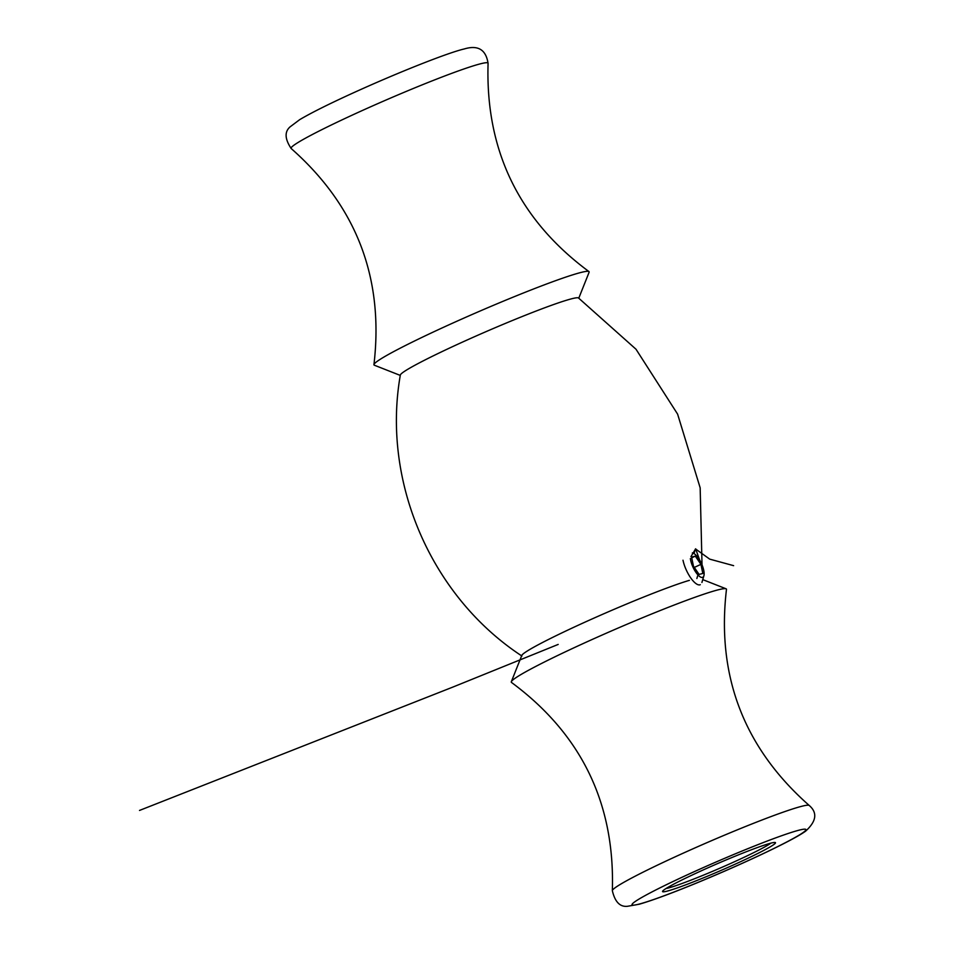 <?xml version="1.0" encoding="UTF-8"?>
<svg xmlns="http://www.w3.org/2000/svg" width="954" height="954" viewBox="0 0 954 954"><rect width="100%" height="100%" fill="white"/><g stroke="black" fill="none" stroke-linecap="round" stroke-linejoin="round"><path stroke-width="1.43" d="M666.011 888.532A59.16 3.673 156.6 0 0 667.705 888.174A59.16 3.673 156.6 0 0 722.118 867.234A59.16 3.673 156.6 0 0 770.927 843.133M666.619 891.263A61.521 3.828 -23.4 0 1 662.589 891.298A61.521 3.828 -23.4 0 1 717.515 863.62A61.521 3.828 -23.4 0 1 775.292 842.525A61.521 3.828 -23.4 0 1 732.219 865.505A61.521 3.828 -23.4 0 1 666.619 891.263M809.207 805.45C743.893 747.841 716.323 675.826 726.471 589.405A117.211 7.286 156.6 0 0 726.054 588.785A117.211 7.286 156.6 0 0 718.732 589.691A117.211 7.286 156.6 0 0 600.316 635.841A117.211 7.286 156.6 0 0 511.32 681.716A117.211 7.286 156.6 0 0 511.487 682.444C581.439 734.198 615.056 803.602 612.337 890.642C614.936 901.852 619.969 907.075 627.434 906.3L639.192 904.237C651.332 900.743 669.362 894.136 693.248 884.394C739.04 865.695 791.784 841.13 805.558 831.208C816.445 821.299 817.661 812.713 809.207 805.45A107.301 6.666 156.6 0 0 802.278 806.154A107.301 6.666 156.6 0 0 692.389 849.06A107.301 6.666 156.6 0 0 612.337 890.642M689.408 580.342A97.141 6.034 156.6 0 0 590.621 619.611A97.141 6.034 156.6 0 0 521.79 655.434L511.32 681.716M690.946 556.659L695.621 548.812L699.628 560.022M697.648 575.87L696.873 578.494M702.025 564.863L700.164 487.828L677.602 414.119L636.008 349.236L578.482 297.958A97.141 6.034 156.6 0 0 572.257 298.626A97.141 6.034 156.6 0 0 568 299.794A97.141 6.034 156.6 0 0 468.247 339.493A97.141 6.034 156.6 0 0 400.334 375.053C381.564 481.865 431.22 596.608 521.933 656.042M578.792 298.161L589.095 272.284A117.211 7.286 156.6 0 0 588.928 271.556A117.211 7.286 156.6 0 0 581.403 272.355A117.211 7.286 156.6 0 0 461.748 319.065A117.211 7.286 156.6 0 0 373.944 364.595A117.211 7.286 156.6 0 0 374.362 365.215L400.275 375.411M700.272 584.707A18.925 6.571 -114.7 0 1 690.827 578.029A18.925 6.571 -114.7 0 1 683.004 560.225M700.94 564.363L695.311 556.146L691.578 557.076L693.463 566.211L699.079 574.415L702.824 573.485L700.94 564.363L694.285 567.415M690.374 558.567A13.249 4.603 65.3 0 0 690.648 560.189A13.249 4.603 65.3 0 0 697.434 574.344A13.249 4.603 65.3 0 0 703.897 575.751A13.249 4.603 65.3 0 0 701.369 563.361A13.249 4.603 65.3 0 0 693.594 553.392A13.249 4.603 65.3 0 0 692.342 553.093M691.722 557.804L695.311 556.146M558.197 644.427L452.828 687.095L139.511 810.435M733.626 565.662L709.716 559.139L695.478 548.884M695.549 548.848L693.975 553.582M799.667 830.016A94.649 5.879 156.6 0 0 650.664 892.622A94.649 5.879 156.6 0 0 706.759 878.765A94.649 5.879 156.6 0 0 799.667 830.016M480.971 63.679A107.301 6.666 156.6 0 0 368.041 107.945A107.301 6.666 156.6 0 0 291.208 148.55C284.805 138.986 284.447 131.735 290.135 126.822L299.675 119.667C310.539 113.204 327.699 104.594 351.155 93.85C399.106 71.944 448.845 52.446 464.24 48.964C478.002 44.814 485.944 49.608 488.078 63.358A107.301 6.666 156.6 0 0 480.971 63.679M702.752 579.615L726.054 588.785M373.944 364.595C384.092 278.174 356.522 206.159 291.208 148.55M588.928 271.556C518.976 219.802 485.359 150.398 488.078 63.358M693.594 553.392L692.437 552.867M703.897 575.751L701.917 582.465"/></g></svg>
